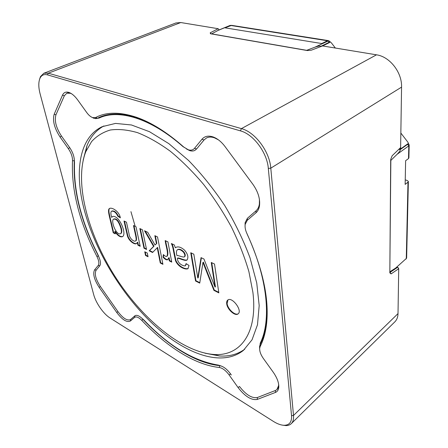 <?xml version="1.0" encoding="UTF-8"?>
<svg xmlns="http://www.w3.org/2000/svg" width="448" height="448" viewBox="0 0 448 448"><rect width="100%" height="100%" fill="white"/><g stroke="black" fill="none" stroke-linecap="round" stroke-linejoin="round"><path stroke-width="0.67" d="M408.363 181.647L406.644 257.701L406.28 258.507L407.988 182.185L408.369 181.429L407.053 180.41L405.238 179.878M335.367 48.042L331.447 42.952L329.274 41.042M328.961 40.858L328.429 40.723M408.99 144.446L409.175 145.001L408.99 144.446L407.747 143.83L401.212 148.518L399.129 149.01M409.175 145.001L408.794 145.869L397.09 154.314L390.69 160.574M400.848 133.05L407.876 142.178L409.192 145.124M328.849 40.846L329.638 41.384L329.694 42.47L322.638 45.942M409.186 145.359L408.901 157.842L408.514 158.575L405.625 160.72L405.149 184.397L407.988 182.185M389.838 271.645L390.841 160.619M395.623 268.094L406.28 258.507L395.623 268.094L389.973 271.701M397.09 154.314C399.61 151.676 400.63 150.136 400.142 149.694L398.787 149.341M306.46 50.4L314.944 47.18C318.478 45.97 320.432 45.707 320.807 46.379L320.818 46.575M211.529 33.947L218.686 30.089L230.042 25.441L231.084 25.351L230.042 25.441M328.199 40.589L231.829 25.379L230.731 25.469L224.98 27.826L231.465 25.413M217.235 30.778L230.35 25.407L327.449 40.762L321.759 43.54L224.98 27.826L321.759 43.54L327.93 40.835L329.073 42.319L320.807 46.379M306.454 50.288L211.518 33.846M282.391 425.135L285.942 425.6C288.165 425.583 289.951 424.928 291.29 423.634L394.822 321.871C396.861 319.833 397.925 317.078 398.014 313.6L398.714 268.733L398.294 267.842L397.085 267.064M211.17 33.886L210.224 32.805L210.487 33.768L307.378 50.557L311.287 50.198L322.526 45.926L376.482 54.824C389.799 56.622 402.147 72.43 401.565 87.125L400.618 147.571L392.129 155.781L390.695 159.477L389.827 272.854L391.087 273.896L390.096 272.356L397.645 267.277L398.714 268.733L391.087 273.896M219.111 29.915L218.187 28.711L180.785 22.54L175.913 22.971L43.882 73.231L40.46 76.602L39.502 79.537M219.156 29.898L218.187 28.711L210.224 32.805M74.508 160.849L72.509 160.692C71.238 190.31 79.38 222.242 96.93 256.491L98.347 255.864C80.97 221.917 72.951 190.277 74.29 160.955C74.407 156.806 72.867 152.354 69.686 147.599L68.354 148.674L60.099 137.054C54.359 128.184 52.382 120.579 54.169 114.246L62.502 95.166C63.79 92.389 65.968 91.493 69.048 92.473C71.949 93.548 74.838 96.051 77.717 99.982L86.75 112.566C88.698 115.226 90.686 116.911 92.719 117.622L95.648 117.516C106.271 111.888 119.846 111.793 136.366 117.242C151.351 122.427 167.138 132.35 183.725 147.011L188.3 149.789C190.898 150.584 192.97 150.091 194.516 148.316L201.942 139.283C204.646 136.147 208.393 135.374 213.181 136.965C217.476 138.583 221.435 141.792 225.058 146.597L252.89 184.313C258.065 191.688 260.271 198.817 259.51 205.699C259.034 208.796 257.852 211.165 255.97 212.806L247.257 220.321L245.196 224.314C244.787 227.063 245.347 230.104 246.882 233.436C262.702 268.464 269.27 298.536 266.594 323.646C265.569 332.517 263.441 340.088 260.215 346.36L259.706 348.124C259.465 351.17 260.674 354.609 263.334 358.428L273.207 372.176C277.144 377.832 279.003 382.866 278.779 387.274C278.522 389.922 277.39 391.653 275.397 392.448L257.298 399.426L257.393 397.516L275.47 390.466L276.903 389.575L278.6 385.644L278.611 384.042C278.751 386.529 278.186 388.371 276.903 389.575L275.47 390.466L257.393 397.516C251.95 398.507 245.991 394.834 239.518 386.506C245.991 394.834 251.95 398.507 257.393 397.516M72.509 160.692C72.604 156.951 71.215 152.947 68.354 148.674M257.298 399.426C251.434 400.462 245.022 396.497 238.062 387.526L229.107 374.926C225.809 370.53 222.533 368.049 219.285 367.483C194.684 364.874 166.253 346.354 141.848 320.449C138.701 317.296 136.298 316.266 134.646 317.369L130.452 320.975C126.93 322.739 122.366 319.917 116.76 312.508L99.187 287.375C94.136 279.535 92.618 273.683 94.623 269.819L98.218 265.446L99.764 265.81C101.058 263.833 100.587 260.518 98.347 255.864L98.482 255.786M98.218 265.446C99.378 263.659 98.946 260.674 96.93 256.491M68.975 146.602L61.421 135.974C56.09 127.73 54.264 120.674 55.944 114.8L64.35 95.766L66.78 93.201C68.135 92.658 69.737 92.842 71.574 93.761L70.442 93.274L66.78 93.201L64.35 95.766L55.944 114.8C54.264 120.674 56.09 127.73 61.421 135.974L69.686 147.599M99.764 265.81L96.146 270.178C94.27 273.762 95.676 279.199 100.363 286.479L117.947 311.623C122.965 318.276 127.131 320.942 130.458 319.626L135.038 315.689C136.914 314.686 139.524 315.868 142.873 319.234C167.07 344.882 195.266 363.16 219.632 365.652C223.244 366.268 226.884 369.018 230.558 373.901L231.325 374.976M92.014 117.342L94.114 118.39L97.367 118.278L95.648 117.516M160.02 128.918C152.292 124.158 144.866 120.54 137.749 118.065C122.265 112.924 109.351 112.728 99.025 117.482L100.722 116.766M186.469 148.988L189.666 150.595C191.654 151.228 193.413 151.144 194.93 150.343L196.588 148.971L194.516 148.316M197.215 148.215L204.047 139.966L206.427 138.006C209.832 136.31 213.83 136.92 218.428 139.849L214.497 137.827C211.406 136.752 208.718 136.808 206.427 138.006L204.047 139.966L196.588 148.971M245.196 224.314L245.101 222.746L247.386 218.299L256.088 210.75C257.83 209.222 258.927 207.021 259.37 204.142L259.437 199.511C259.868 204.596 258.754 208.342 256.088 210.75L248.114 217.666M245.101 222.746L245.067 226.559M260.215 346.36L260.137 344.557L259.577 346.517L259.655 349.138M260.137 344.557C263.329 338.335 265.429 330.826 266.437 322.039C267.271 314.552 267.204 306.298 266.235 297.27M40.135 93.951L93.643 294.448C95.816 302.938 103.471 313.942 110.062 317.996L273.403 421.406C277.486 423.97 281.148 425.264 284.39 425.292C289.52 425.09 291.9 421.882 291.536 415.666L268.318 168.431C267.182 152.662 253.394 134.198 240.419 130.861L47.51 74.878C44.089 73.976 41.608 75.046 40.074 78.086C38.371 81.917 38.388 87.209 40.135 93.951M47.51 74.878L48.3 73.198L43.882 73.231M180.785 22.54L48.3 73.198L241.422 128.621C255.097 132.087 269.64 151.547 270.799 168.157L293.507 415.47L291.536 415.666M291.29 423.634C293.076 421.842 293.815 419.126 293.507 415.47L398.014 313.6M137.34 242.435L136.45 243.589C134.361 245.078 128.386 240.369 127.35 235.642L124.001 221.021L126.459 222.186L129.08 234.03C129.366 238.431 134.103 242.217 135.503 240.923C136.83 240.766 135.761 235.827 135.212 233.593L133.47 225.518L135.99 226.716L140.185 246.299L137.934 245.174L137.34 242.435L137.732 242.194L138.32 244.933L137.934 245.174M136.634 243.454C134.411 244.602 128.738 239.977 127.742 235.424L124.505 221.262M140.084 245.812L138.32 244.933M146.434 248.993L144.385 247.968L140.342 228.788M143.993 248.209L139.843 228.547L142.419 229.774L146.541 249.48L143.993 248.209L144.385 247.968M147.958 256.262L145.914 255.22L145.236 252.006M145.527 255.466L144.743 251.759L147.286 253.042L148.058 256.754L145.527 255.466L145.914 255.22M152.841 252.196L149.576 250.561L153.994 246.187L153.597 246.434L144.502 230.759L147.734 232.299L155.03 245.017L156.822 243.398L155.327 235.906M153.994 246.187L145.242 231.112M162.82 263.833L160.664 262.735L157.612 247.369L152.555 252.498L149.184 250.807L153.597 246.434M156.822 243.398L156.425 243.645L154.834 235.67L157.522 236.947L162.921 264.337L160.278 262.987L157.214 247.621M155.03 245.017L156.425 243.645M149.576 250.561L149.184 250.807M160.664 262.735L160.278 262.987M166.88 256.306C168.655 253.109 165.743 245.79 165.183 240.587L167.933 241.898L171.746 262.108L169.282 260.87L168.711 257.869L167.675 259.717C166.544 260.193 164.993 259.342 163.01 257.163L163.346 254.559C164.819 256.122 165.995 256.704 166.88 256.306L167.272 256.054C169.053 252.991 166.225 245.868 165.676 240.822M167.866 259.554C166.673 259.79 165.183 258.905 163.402 256.906L163.666 254.884M171.651 261.604L169.674 260.618L169.103 257.611L168.711 257.869M175.342 247.789L175.739 247.509C178.013 246.204 180.914 247.05 184.436 250.051C187.841 254.005 188.709 257.32 187.023 259.991C185.27 261.492 179.402 258.059 177.43 258.266C177.425 263.474 183.142 266.297 185.326 265.832L186.077 263.609L189.022 265.474L187.936 268.738C184.845 269.937 177.94 266.61 175.521 260.708L173.981 253.45C172.967 248.573 173.057 247.15 171.36 243.527L174.266 244.905L175.342 247.789L175.941 247.386M187.214 259.846C185.399 261.033 179.687 257.796 177.828 258.003L177.43 258.266M183.512 252.258C181.149 249.855 179.099 249.038 177.363 249.799C176.299 250.751 176.148 252.666 176.921 255.556C178.102 255.186 182.89 257.527 184.341 256.906C185.214 255.886 184.94 254.341 183.512 252.258L183.915 251.994C181.552 249.592 179.502 248.774 177.766 249.542L177.363 249.799M188.121 268.593C184.878 269.438 178.332 266.252 175.941 260.512L173.891 250.583C173.51 248.097 172.9 245.851 172.049 243.852M213.909 290.354L202.955 262.416L199.735 283.119L195.546 280.986L190.736 252.734L193.822 254.195L197.82 278.04L201.04 257.628L203.958 259.017L215.029 287.095L211.26 262.483L214.502 264.023L218.842 292.869L213.909 290.354L214.301 290.069L203.358 262.142L202.955 262.416M218.764 292.342L214.301 290.069M227.948 299.93L227.097 303.52C227.679 309.047 235.2 315.974 238.263 313.729M226.71 303.817C227.298 309.501 235.178 316.54 238.078 313.886C242.844 310.744 232.002 296.279 227.746 300.065C226.822 300.804 226.475 302.053 226.71 303.817M244.754 349.21C237.58 354.362 229.169 356.614 219.52 355.97L204.96 353.192M83.16 160.143L86.923 145.807C90.502 136.819 96.152 130.2 103.891 125.944M252.902 292.359C257.998 334.415 239.456 356.563 213.713 354.458C181.065 351.915 141.131 317.744 114.369 275.402C87.674 233.01 74.026 182.258 85.786 151.698L91.577 141.602C96.6 136.086 102.838 132.227 110.298 130.015C118.406 128.878 127.484 129.752 137.519 132.647C147.997 136.758 158.906 142.94 170.251 151.194C181.653 160.574 192.741 171.618 203.521 184.313C213.886 197.758 223.182 211.988 231.409 227.013C238.829 242.189 244.664 257.09 248.92 271.723L252.902 292.359M113.238 232.803L110.085 219.402C108.92 214.396 107.498 209.21 109.642 208.415C112.179 207.15 119.308 211.478 120.344 217.851L117.886 216.306C116.026 212.503 113.926 210.806 111.58 211.226C110.611 211.876 110.645 213.931 111.681 217.392L112.482 216.535C118.894 214.424 127.165 233.755 122.59 236.617C120.417 237.513 117.818 235.822 114.794 231.543L115.332 233.856L113.238 232.803L113.624 232.579L110.527 219.402C109.43 214.626 107.918 209.238 109.85 208.314M120.96 228.519C118.804 221.626 116.351 218.512 113.602 219.184C110.516 220.438 116.066 235.558 120.495 233.761C121.503 233.094 121.66 231.347 120.96 228.519L121.352 228.29C119.196 221.402 116.743 218.288 113.994 218.96L113.602 219.184M120.495 233.761L120.882 233.531C121.895 232.865 122.046 231.118 121.352 228.29M115.22 233.38L113.624 232.579M111.681 217.392L112.683 216.44M122.774 236.488C120.585 237.149 118.054 235.424 115.181 231.319L114.794 231.543M120.221 217.297L118.283 216.076C116.424 212.279 114.324 210.588 111.978 211.002L111.58 211.226M135.503 240.923L135.89 240.688C137.183 240.576 136.209 235.799 135.66 233.593L133.969 225.758M163.402 256.906L163.01 257.163M169.674 260.618L169.282 260.87M184.341 256.906L184.738 256.642C185.618 255.623 185.343 254.078 183.915 251.994M185.326 265.832L186.435 263.833M201.376 257.785L198.212 277.766L197.82 278.04M199.808 282.682L195.938 280.711L195.546 280.986M195.938 280.711L191.229 252.963M211.742 262.713L215.426 286.81L215.029 287.095M118.283 216.076L117.886 216.306M221.827 366.246L218.355 365.098C193.491 360.987 168.706 345.99 143.998 320.113L140.829 317.341M134.708 315.98L130.458 319.626C127.131 320.942 122.965 318.276 117.947 311.623L100.363 286.479C95.676 279.199 94.27 273.762 96.146 270.178L99.45 266.19M99.534 258.558L97.826 254.414C81.262 221.586 73.489 190.943 74.508 162.473L74.194 158.402M95.536 118.658L99.204 118.014C118.384 108.926 150.315 117.79 183.002 146.636L189.011 150.209M246.809 233.285L247.492 234.903C267.926 279.121 271.387 320.958 260.232 343.146L259.683 348.354M84.017 208.986C74.362 171.881 79.066 137.458 102.239 126.655L115.534 123.413L131.466 124.981L149.486 131.706L168.846 143.646L188.58 160.485C201.606 173.93 213.69 189.006 224.834 205.71C235.11 222.958 243.51 240.352 250.04 257.897L256.743 282.962L259.185 305.575L257.494 324.738L252.05 339.791L243.398 350.398C221.435 367.791 184.363 353.567 152.824 323.932C121.139 293.95 94.724 250.012 84.017 208.986M328.642 40.757L314.944 47.18M400.54 147.644L401.212 148.518M329.694 42.47L329.073 42.319M407.747 143.83L407.613 144.329L400.142 149.694M407.613 144.329L408.794 145.869L408.514 158.575M61.421 135.974L60.099 137.054M94.623 269.819L96.146 270.178M55.944 114.8L54.169 114.246M99.187 287.375L100.363 286.479M64.35 95.766L62.502 95.166M116.76 312.508L117.947 311.623M130.452 320.975L130.67 319.458M134.646 317.369L134.865 315.829M141.848 320.449L143.013 319.133M219.285 367.483L219.89 365.439M229.107 374.926L230.558 373.901M204.047 139.966L201.942 139.283M238.062 387.526L239.518 386.506M275.397 392.448L275.47 390.466M256.088 210.75L255.97 212.806M247.386 218.299L247.257 220.321M240.419 130.861L241.422 128.621L376.482 54.824M268.318 168.431L270.799 168.157L401.565 87.125M130.939 211.652L135.027 225.837M260.232 343.146L261.206 342.328M406.638 257.902L406.067 259.017M70.442 93.274L69.048 92.473M92.719 117.622L94.114 118.39M137.749 118.065L136.366 117.242M188.3 149.789L189.666 150.595M214.497 137.827L213.181 136.965M259.37 204.142L259.51 205.699M278.6 385.644L278.779 387.274M259.706 348.124L259.577 346.517M266.437 322.039L266.594 323.646M40.074 78.086L40.46 76.602M284.39 425.292L285.942 425.6M97.21 118.356L100.806 116.738M213.713 354.458L219.52 355.97M85.786 151.698L86.923 145.807M105.078 115.366L99.204 118.014"/></g></svg>
